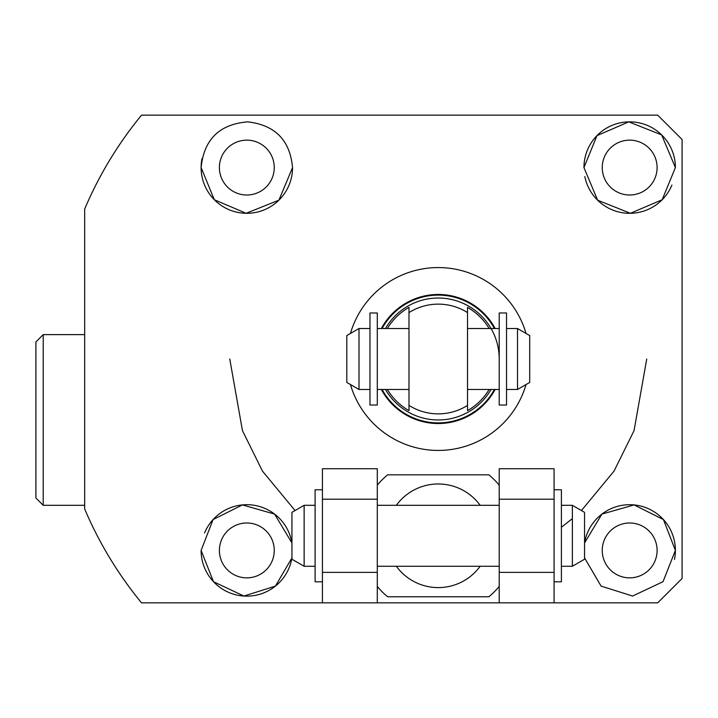 <?xml version="1.0" encoding="UTF-8"?>
<svg xmlns="http://www.w3.org/2000/svg" width="718" height="718" viewBox="0 0 718 718"><rect width="100%" height="100%" fill="white"/><g stroke="black" fill="none" stroke-linecap="round" stroke-linejoin="round"><path stroke-width="1.08" d="M43.215 505.31L35.9 497.996L35.9 341.93L43.215 334.615L43.215 505.31L84.67 505.31M499.216 312.976L506.531 312.976L506.531 405.024L499.216 405.024L499.216 312.976M377.291 405.024L369.976 405.024L369.976 312.976L377.291 312.976L377.291 405.024M322.427 489.766L315.103 489.766L315.103 581.813L322.427 581.813M554.081 489.766L561.395 489.766L561.395 581.813L554.081 581.813M315.103 505.31L304.136 505.31L304.136 566.269L315.103 566.269M572.372 505.31L584.56 512.347L584.56 559.232L572.372 566.269L572.372 505.31L561.395 505.31M304.136 505.31L291.939 512.347L291.939 559.232L304.136 566.269M554.081 499.216L554.081 602.851L499.216 602.851L499.216 468.728L554.081 468.728L554.081 499.216L499.216 499.216M554.081 572.372L499.216 572.372M377.291 499.216L377.291 602.851L322.427 602.851L322.427 468.728L377.291 468.728L377.291 499.216L322.427 499.216M377.291 572.372L322.427 572.372M369.976 328.521L359 328.521L359 389.479L369.976 389.479M517.499 328.521L529.696 335.557L529.696 382.443L517.499 389.479L517.499 328.521L506.531 328.521M359 328.521L346.812 335.557L346.812 382.443L359 389.479M396.345 505.31A51.822 51.822 0 0 1 480.154 505.31M480.154 566.269A51.822 51.822 0 0 1 396.345 566.269M377.291 586.426A79.249 79.249 0 0 0 387.612 596.757L488.886 596.757A79.249 79.249 0 0 0 499.216 586.426M499.216 485.153A79.249 79.249 0 0 0 488.886 474.831L387.612 474.831A79.249 79.249 0 0 0 377.291 485.153M491.049 389.479A60.958 60.958 0 0 1 385.458 389.479M385.458 328.521A60.958 60.958 0 0 1 499.216 359M387.352 328.521A59.325 59.325 0 0 1 408.991 307.394L408.991 410.606A59.325 59.325 0 0 1 387.352 389.479M408.991 307.394L408.991 312.59A54.864 54.864 0 0 1 467.517 312.59L467.517 307.394A59.325 59.325 0 0 1 489.146 328.521M489.146 389.479A59.325 59.325 0 0 1 467.517 410.606L467.517 405.41A54.864 54.864 0 0 1 408.991 405.41L408.991 410.606M467.517 410.606L467.517 405.41A54.864 54.864 0 0 1 408.991 405.41M438.249 413.864A54.864 54.864 0 0 0 467.517 405.41L467.517 307.394M657.105 167.581A27.437 27.437 0 0 1 629.668 195.009A27.437 27.437 0 0 1 602.24 167.581A27.437 27.437 0 0 1 629.668 140.145A27.437 27.437 0 0 1 657.105 167.581M274.258 167.581A27.437 27.437 0 0 1 246.83 195.009A27.437 27.437 0 0 1 219.394 167.581A27.437 27.437 0 0 1 246.83 140.145A27.437 27.437 0 0 1 274.258 167.581M274.258 550.419A27.437 27.437 0 0 1 246.83 577.855A27.437 27.437 0 0 1 219.394 550.419A27.437 27.437 0 0 1 246.83 522.991A27.437 27.437 0 0 1 274.258 550.419M657.105 550.419A27.437 27.437 0 0 1 629.668 577.855A27.437 27.437 0 0 1 602.24 550.419A27.437 27.437 0 0 1 629.668 522.991A27.437 27.437 0 0 1 657.105 550.419M583.949 167.581L596.981 135.621L628.797 121.863L661.655 134.903L675.396 167.581L662.167 199.739L630.413 213.291L597.645 200.214L583.949 167.581A45.719 45.719 0 0 1 629.668 121.854A45.719 45.719 0 0 1 675.396 167.581M292.549 167.581A45.719 45.719 0 0 1 246.83 213.3A45.719 45.719 0 0 1 201.112 167.581C203.966 139.436 219.475 124.205 247.647 121.863C275.093 125.004 290.054 140.243 292.549 167.581L278.907 200.16L246.139 213.291L214.332 199.739L201.112 167.581A45.719 45.719 0 0 1 201.991 158.615M350.447 333.457A91.446 91.446 0 0 1 526.052 333.457M554.081 602.851L657.715 602.851L682.1 578.466L682.1 139.534L657.715 115.149L141.536 115.149A384.058 384.058 0 0 0 84.67 209.055L84.67 508.945A384.058 384.058 0 0 0 141.536 602.851L322.427 602.851M291.939 557.859A45.719 45.719 0 0 1 243.097 595.994A45.719 45.719 0 0 1 201.112 550.419L213.075 519.581L242.424 504.916L274.581 514.088L291.939 542.979M291.939 557.868L275.425 586.103L243.932 596.048L213.497 581.724L201.112 550.419M584.56 557.859L601.083 586.103L632.603 596.048L663.028 581.688L675.396 550.419A45.719 45.719 0 0 0 633.402 504.853A45.719 45.719 0 0 0 584.56 542.979L601.89 514.115L634.084 504.916L663.441 519.59L675.396 550.419A45.719 45.719 0 0 1 674.507 559.385M671.922 185.056A45.719 45.719 0 0 1 584.838 176.547M382.102 328.521A63.884 63.884 0 0 1 494.397 328.521M381.357 328.521A64.548 64.548 0 0 1 495.142 328.521M494.397 389.479A63.884 63.884 0 0 1 382.102 389.479M147.872 602.851L141.536 602.851M377.291 602.851L499.216 602.851M526.052 384.543A91.446 91.446 0 0 1 350.447 384.543M204.576 532.944A45.719 45.719 0 0 1 291.661 541.453M495.142 389.479A64.548 64.548 0 0 1 381.357 389.479M408.991 312.59A54.864 54.864 0 0 1 467.517 312.59M229.76 359L242.46 430.665L262.474 471.116L295.062 510.543M561.395 527.236L572.372 518.629M581.436 510.543L614.034 471.116L634.039 430.665L646.739 359M43.215 334.615L84.67 334.615M499.216 566.269L377.291 566.269M572.372 566.269L561.395 566.269M499.216 505.31L377.291 505.31M499.216 389.479L467.517 389.479M408.991 389.479L377.291 389.479M517.499 389.479L506.531 389.479M499.216 328.521L467.517 328.521M408.991 328.521L377.291 328.521"/></g></svg>
